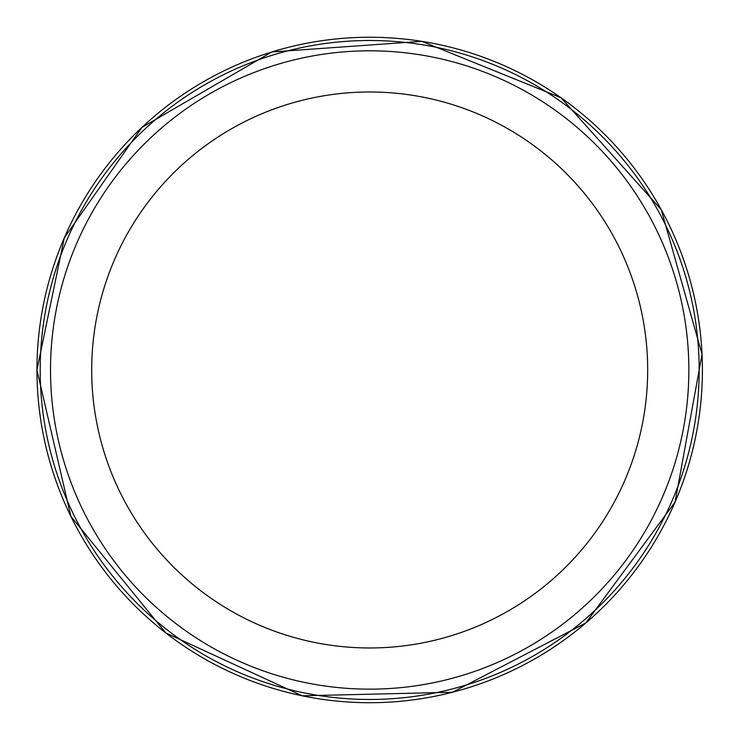 <?xml version="1.0" encoding="UTF-8"?>
<svg xmlns="http://www.w3.org/2000/svg" width="739" height="739" viewBox="0 0 739 739"><rect width="100%" height="100%" fill="white"/><g stroke="black" fill="none" stroke-linecap="round" stroke-linejoin="round"><path stroke-width="1.11" d="M699.159 369.98A329.474 329.474 0 0 1 204.943 655.317A329.474 329.474 0 0 1 204.943 84.643A329.474 329.474 0 0 1 699.159 369.98M688.859 369.98A319.174 319.174 0 0 1 210.098 646.394A319.174 319.174 0 0 1 210.098 93.567A319.174 319.174 0 0 1 688.859 369.98A319.174 319.174 0 0 1 210.098 646.394A319.174 319.174 0 0 1 210.098 93.567A319.174 319.174 0 0 1 688.859 369.98M647.678 369.98A277.993 277.993 0 0 1 230.688 610.728A277.993 277.993 0 0 1 230.688 129.233A277.993 277.993 0 0 1 647.678 369.98M36.95 369.98A332.735 332.735 0 0 0 536.052 658.135A332.735 332.735 0 0 0 536.052 81.826A332.735 332.735 0 0 0 36.95 369.98M36.95 369.999L70.889 516.376L165.758 632.898L302.223 695.805L452.444 692.258L585.787 622.986L675.058 502.114L702.05 354.295L661.257 209.673L560.993 97.742L421.72 41.338L271.832 51.961L141.897 127.441L64.311 237.847L36.95 369.999"/></g></svg>
